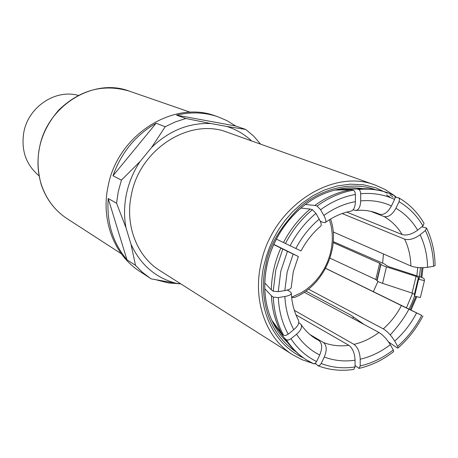 <?xml version="1.0" encoding="UTF-8"?>
<svg xmlns="http://www.w3.org/2000/svg" width="458" height="458" viewBox="0 0 458 458"><rect width="100%" height="100%" fill="white"/><g stroke="black" fill="none" stroke-linecap="round" stroke-linejoin="round"><path stroke-width="0.69" d="M293.24 271.966L291.271 287.149C291.345 288.643 289.198 289.788 284.824 290.584L278.252 291.66L280.777 271.262L287.424 251.345L298.335 256.491L273.85 244.395M287.424 251.345L273.764 244.578M176.542 115.147C190.734 111.752 204.371 112.244 217.464 116.607L226.956 120.631L235.715 126.013L176.542 115.147L185.891 118.496L175.374 121.885L165.212 126.734L156.132 123.236C135.694 135.053 121.313 152.566 112.977 175.775L121.433 180.114L118.284 191.559L116.555 203.197L125.99 227.769C123.918 216.645 124.089 205.299 126.5 193.728C128.99 182.164 133.518 171.418 140.091 161.491L151.621 147.424C169.225 130.587 189.011 122.629 210.978 123.551L226.733 126.437C236.145 129.419 244.458 134.263 251.665 140.955M217.464 116.607L215.409 115.914C173.124 99.855 117.569 135.093 108.128 186.103C100.714 219.96 114.128 254.963 139.616 271.256L151.255 278.893L176.118 283.296C155.491 277.794 140.44 264.741 130.971 244.137L125.99 227.769M260.654 144.167L253.618 136.066L245.757 129.459L235.715 126.013M417.748 267.518L416.837 275.825L422.316 277.594L424.194 278.853L424.434 280.634L418.618 279.248L418.435 277.514L414.416 294.271L412.068 293.08L382.562 283.336C379.304 282.237 377.489 281.349 377.111 280.668L375.818 279.506L329.966 258.163M333.212 242.614L379.722 263.264L380.97 264.329C381.359 264.964 383.186 265.817 386.455 266.882L416.07 276.374L418.435 277.514M333.287 241.629L384.365 263.923L386.546 265.583L389.3 266.859L416.837 275.825M78.192 95.373C55.298 88.961 28.339 106.983 23.827 132.248C20.942 150.247 25.991 164.748 38.976 175.752M227.517 132.333C189.978 117.34 139.982 148.776 131.435 194.484C124.679 224.958 136.885 256.463 160.008 270.695L292.754 354.801C266.018 338.393 252.352 300.5 261.094 263.161C272.338 207.153 332.199 167.697 375.503 185.198L227.517 132.333M180.813 283.88L176.118 283.296M156.132 123.236L112.977 175.775M121.433 180.114L140.091 161.491M151.621 147.424L165.212 126.734M116.555 203.197L108.191 198.509L126.986 259.806L135.505 265.359L130.971 244.137M135.505 265.359L142.409 272.292L150.109 278.155M245.757 129.459L226.733 126.437M185.891 118.496L210.978 123.551M180.544 283.846L168.378 282.924L156.619 279.947M126.986 259.806C112.845 243.038 106.582 222.605 108.191 198.509M418.429 277.496L414.41 294.254L414.564 296.149L420.37 297.54L424.434 280.634M414.564 296.149L418.618 279.248M325.621 268.285L421.726 315.362C415.509 327.338 407.488 337.666 397.659 346.334L394.699 341.084C403.624 333.189 410.929 323.8 416.608 312.917L401.448 305.6C396.714 314.572 390.663 322.329 383.3 328.873C387.485 331.466 391.287 335.537 394.699 341.084M364.219 324.539L350.605 315.03L305.898 291.093M420.106 234.777L425.379 230.534C430.6 241.429 433.32 253.36 433.537 266.321L427.572 267.295C427.331 255.518 424.841 244.681 420.106 234.777C414.358 238.904 409.2 240.364 404.632 239.145C408.536 247.331 410.626 256.285 410.906 266.001C415.538 267.672 421.091 268.102 427.572 267.295M410.906 266.001L333.201 231.931M433.537 266.321L435.089 265.474C434.882 252.014 432.049 239.597 426.604 228.216M342.132 213.548L404.632 239.145M421.91 226.756L426.524 228.055L425.379 230.534M395.889 208.253L399.027 201.726C408.96 207.526 416.929 215.592 422.934 225.926L417.656 230.174C412.154 220.825 404.895 213.514 395.889 208.253C392.306 214.682 388.373 217.453 384.079 216.548C391.51 220.905 397.538 226.916 402.164 234.57C406.71 235.778 411.874 234.307 417.656 230.174M402.164 234.57L346.735 212.111M422.934 225.926L424.056 223.412C417.736 212.489 409.303 203.953 398.758 197.81L399.559 199.327L399.027 201.726M370.797 211.344L384.079 216.548M395.145 197.221L398.758 197.81M360.681 200.902L360.704 193.757C372.852 192.646 384.153 194.53 394.601 199.413L391.453 205.951C381.949 201.583 371.69 199.9 360.681 200.902C360.435 206.821 358.757 210.01 355.654 210.474L353.141 209.775M355.935 210.457C363.623 209.793 370.808 210.766 377.484 213.376L379.659 214.287C383.924 215.186 387.852 212.409 391.453 205.951M379.659 214.287L375.365 212.604M394.601 199.413L395.145 197.278L394.641 195.726L387.8 192.801C377.913 189.366 367.545 188.083 356.685 188.965L358.774 189.463L359.616 190.133L360.412 191.742L360.704 193.757M356.164 189.017L337.552 189.435M323.846 215.489L320.589 209.707C331.592 201.72 343.202 196.642 355.419 194.478L355.402 201.629C344.342 203.655 333.819 208.276 323.846 215.489C325.993 219.462 326.417 221.844 325.117 222.64L323.05 222.399L320.222 221.174M325.466 222.399C333.584 216.623 341.983 212.89 350.662 211.207C353.605 210.548 355.185 207.354 355.402 201.629M334.85 190.07L350.902 189.721L353.496 190.173L354.858 191.73L355.419 194.478M305.337 204.486L314.829 205.43L317.091 206.043L320.589 209.707M295.839 248.488L290.12 245.746C296.755 233.025 305.354 222.233 315.911 213.365L319.186 219.147C309.654 227.214 301.874 236.992 295.839 248.488L300.998 250.95M301.009 250.95C306.139 241.28 312.659 233.042 320.571 226.246C321.762 225.399 321.298 223.035 319.186 219.147M300.866 208.069L310.175 209.066L312.419 209.69L315.911 213.365M276.403 239.099L290.12 245.746M264.81 282.998L271.331 289.817L273.208 291.214L278.252 291.66M293.796 329.691L288.208 334.18C282.26 323.331 278.962 311.137 278.321 297.58L284.882 296.498C285.483 308.761 288.448 319.827 293.796 329.691C298.158 325.919 299.669 322.661 298.324 319.913C294.225 312.138 291.889 303.299 291.322 293.395M287.286 290.057L289.834 291.454L291.305 292.937C291.483 294.488 289.341 295.673 284.882 296.498M264.804 288.712L271.405 295.713L273.277 297.127L278.321 297.58M271.834 320.331L281.699 333.567L283.657 335.348L285.718 335.451L288.208 334.18M319.736 355.002L316.593 361.534C306.236 356.467 297.694 348.87 290.956 338.737L296.526 334.248C302.635 343.431 310.369 350.347 319.736 355.002C322.535 348.177 322.266 343.351 318.917 340.523L316.186 339.017C310.152 335.439 305.051 330.51 300.883 324.235C302.48 326.983 301.026 330.321 296.526 334.248M298.776 322.707L300.883 324.235M272.882 322.569L284.441 338.101L286.405 339.893L288.466 340.002L290.956 338.737M313.667 337.414L318.917 340.523M286.405 339.893C291.826 348.097 298.461 354.738 306.322 359.811L313.759 363.847L315.27 363.28L316.593 361.534M355.07 360.206L355.059 366.967C343.214 368.764 331.918 367.619 321.167 363.526L324.304 357.005C334.059 360.715 344.319 361.78 355.07 360.206C354.704 353.141 352.631 348.177 348.87 345.321C339.985 346.517 331.512 345.59 323.457 342.538C326.817 345.355 327.098 350.175 324.304 357.005M323.457 342.538L309.911 334.529M315.276 363.274L317.966 365.742C329.371 370.093 341.319 371.306 353.811 369.394L355.059 366.967M321.167 363.526L319.638 365.427L317.966 365.742M295.983 314.881L348.87 345.321M390.319 344.697L393.29 349.941C383.014 357.875 371.976 363.228 360.188 365.982L360.211 359.232C370.917 356.719 380.953 351.876 390.319 344.697C386.913 339.16 383.111 335.084 378.926 332.456C371.146 338.319 362.833 342.292 353.988 344.376C357.761 347.21 359.833 352.162 360.211 359.232M353.988 344.376L294.334 310.341M355.059 365.53L358.986 368.404L360.188 365.982M304.226 292.25L378.926 332.456M359.158 368.369C371.467 365.484 382.945 359.914 393.605 351.664L393.29 349.941M383.3 328.873L308.469 289.147M388.556 341.937L397.183 347.885L397.979 348.057L397.659 346.334M325.592 268.336L401.448 305.6M416.608 312.917L421.726 315.362M291.643 297.402L294.5 297.482C323.119 286.21 340.798 247.881 330.556 219.05M415.933 296.475L410.191 309.694M303.763 358.087C261.449 338.353 257.505 288.231 264.335 264.043L266.419 256.194L269.35 247.83L273.289 239.03L278.395 229.933L284.802 220.75L292.622 211.773L301.896 203.363L312.551 195.955L324.407 190.007L337.145 185.954L350.313 184.15L363.4 184.78L375.858 187.854L387.205 193.167M412.589 293.257L406.401 307.845M287.756 342.727C279.042 334.626 272.687 324.424 268.697 312.11C264.014 297.07 263.505 281.126 267.157 264.283M376.161 189.944C350.29 180.068 318.092 190.122 298.416 208.527C279.477 228.342 268.663 246.919 265.978 264.266C260.173 286.582 261.965 329.159 296.166 351.927M390.256 334.924C402.49 321.482 410.591 308.503 414.553 295.994M377.936 281.407L373.356 291.723M353.782 317.073L352.477 318.218M41.357 184.603C46.269 199.224 54.834 210.566 67.051 218.626C54.72 210.48 46.092 199.07 41.163 184.391C33.732 157.02 39.623 132.219 58.83 110C79.91 89.831 103.388 83.533 129.265 91.113C93.352 77.276 46.945 105.809 39.491 147.779C36.983 160.489 37.608 172.763 41.357 184.603M293.154 254.076L287.149 272.115L284.824 290.584M273.208 291.214L275.819 269.905L282.769 249.095M380.798 263.968L376.945 280.285M389.97 194.908L393.193 197.192M422.013 267.712L420.948 277.038M419.041 279.351L420.501 267.695M390.004 197.152L386.443 194.868M267.191 264.129C274.245 231.759 298.696 202.711 327.046 192.509C339.195 188.083 351.131 186.807 362.862 188.679M383.46 253.967L382.625 263.15M386.455 266.882L382.562 283.336M412.068 293.08L416.07 276.374M380.97 264.329L377.111 280.668M314.829 205.43C326.228 197.158 338.25 191.925 350.902 189.721M283.473 242.54C290.332 229.372 299.229 218.214 310.175 209.066M271.331 289.817C271.634 275.584 274.789 261.684 280.794 248.116M281.699 333.567C275.504 322.363 272.069 309.745 271.405 295.713M288.952 344.233L284.441 338.101M375.818 279.506L379.653 263.236M358.774 189.463C368.959 188.507 378.634 189.618 387.8 192.801M317.091 206.043C328.592 197.684 340.729 192.394 353.496 190.173M285.46 243.501C292.381 230.202 301.37 218.93 312.419 209.69M283.657 335.348C277.405 324.035 273.947 311.297 273.277 297.127M329.439 219.731L331.18 226.097L332.17 232.956L332.319 240.169L331.586 247.56L329.955 254.934L327.476 262.091L324.235 268.846L320.36 275.046L315.98 280.582L311.263 285.386L306.345 289.427L301.364 292.719L291.626 297.236M292.754 354.801L302.097 359.725L312.081 363.114M314.594 363.698L315.831 363.95M410.998 310.089L416.82 296.687M268.697 312.11C264.031 297.087 263.533 281.132 267.22 264.243M293.297 271.709L298.341 256.497M129.265 91.113L190.322 112.256M421.858 277.399L423.009 267.701M396.353 197.261L394.87 196.035M393.949 195.308L385.138 189.526L375.503 185.198M267.226 264.192C274.279 231.811 298.811 202.665 327.046 192.509M67.051 218.626L121.296 253.738M337.643 189.417L356.685 188.965M306.322 359.811C297.689 354.24 290.406 347.015 284.47 338.136M394.264 195.457L388.43 193.03M306.889 360.171L313.318 363.726M422.957 315.934C416.545 328.317 408.261 338.994 398.088 347.965"/></g></svg>
